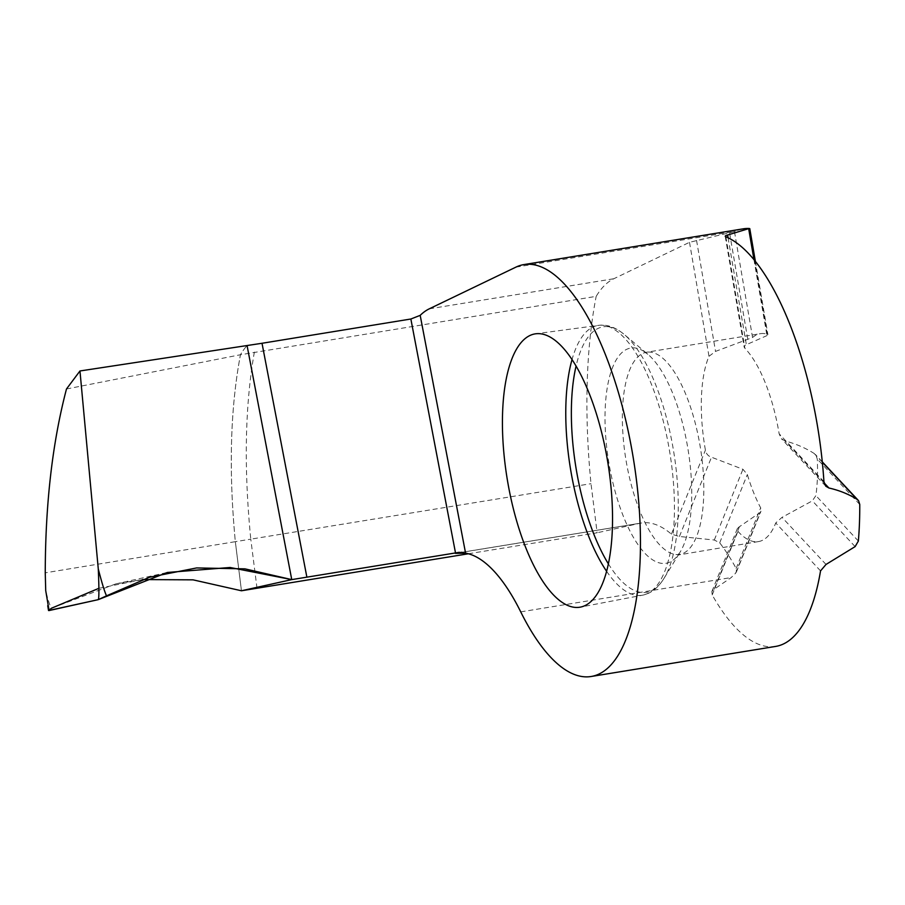 <?xml version="1.0" encoding="UTF-8"?>
<svg xmlns="http://www.w3.org/2000/svg" width="905" height="905" viewBox="0 0 905 905"><rect width="100%" height="100%" fill="white"/><g stroke="black" fill="none" stroke-linecap="round" stroke-linejoin="round"><path stroke-width="0.68" stroke-dasharray="4.53 3.39" d="M257.009 588.227L250.787 539.154L235.334 541.676L241.454 590.773L235.334 541.676C228.592 470.804 230.3 408.494 240.459 354.737L596.18 296.354A189.711 69.832 80.7 0 1 613.816 278.74L689.508 242.314L735.267 231.375A208.682 76.823 80.7 0 1 743.265 228.829M468.405 553.769L597.13 532.785L590.999 483.689A341.468 125.705 -99.3 0 1 596.18 296.354M775.596 646.43A208.682 76.823 80.7 0 1 712.201 594.936L711.873 591.587L713.14 589.913L731.206 577.56L735.618 573.193L736.534 571.598L736.138 568.476A189.711 69.832 -99.3 0 0 719.701 542.83L714.305 540.014L679.417 536.495L671.408 534.142A189.711 69.832 -99.3 0 0 641.306 523.022A189.711 69.832 -99.3 0 0 639.869 523.294L597.13 532.785M66.484 388.992L240.459 354.737A189.711 69.832 80.7 0 1 247.065 345.54A189.711 69.832 -99.3 0 0 240.459 354.737C230.3 408.494 228.592 470.804 235.334 541.676L45.25 572.82M689.508 242.314L708.988 356.287A102.446 37.716 -99.3 0 0 705.414 450.136C706.126 453.767 708.163 456.131 711.5 457.217L742.937 469.276L747.338 474.548A102.446 37.716 80.7 0 0 760.675 507.852L761.105 510.895L760.211 512.422L738.876 527.095L737.281 528.803L737.937 531.348A102.446 37.716 -99.3 0 0 758.503 541.575A102.446 37.716 -99.3 0 0 775.732 522.954L782.01 517.366L812.351 500.85L815.88 495.589A102.446 37.716 80.7 0 0 817.272 459.027L815.903 455.091L814.149 453.462C805.201 447.817 795.45 443.642 784.918 440.927L781.445 438.755L779.137 433.767A102.446 37.716 -99.3 0 0 744.917 348.312L744.159 347.034L744.883 345.348L766.954 335.608L767.293 334.239A102.446 37.716 80.7 0 0 760.358 333.685L646.611 352.226A102.446 37.716 -99.3 0 0 626.226 461.516A102.446 37.716 -99.3 0 0 679.576 554.437A102.446 37.716 -99.3 0 0 700.21 446.629A102.446 37.716 -99.3 0 0 646.611 352.226L644.745 352.192L647.799 354.217A109.041 40.137 -99.3 0 0 609.144 464.446A109.041 40.137 -99.3 0 0 680.074 552.174A109.041 40.137 -99.3 0 0 688.004 449.276A109.041 40.137 -99.3 0 0 647.799 354.217L624.088 334.352A134.506 49.515 -99.3 0 0 576.089 365.982M708.988 356.287L715.538 351.4L752.564 337.508A102.446 37.716 80.7 0 1 760.358 333.685M254.373 352.068C244.972 405.734 243.773 468.1 250.787 539.154L590.999 483.689M49.085 610.558C47.942 610.694 48.746 609.925 51.483 608.228C49.73 605.264 47.807 599.382 45.714 590.603M98.894 588.307L142.424 579.573L115.761 583.906L51.483 608.228M458.224 552.91L639.869 523.294M429.275 308.831L613.816 278.74M671.408 534.142L705.414 450.136M520.726 611.87L731.206 577.56M515.918 267.133L735.267 231.375M736.138 568.476L760.675 507.852M719.701 542.83L747.338 474.548M729.634 233.207L747.869 339.839M734.487 231.748L752.564 337.508M696.556 240.379L715.538 351.4M749.216 228.49L767.293 334.239M753.944 259.52L766.954 335.608M728.073 237.766L746.331 344.567M725.855 236.793L744.917 348.312M735.618 573.193L760.211 512.422M714.102 589.291L739.385 526.823M712.201 594.936L737.937 531.348M679.417 536.495L711.5 457.217M714.305 540.014L742.937 469.276M820.541 570.885L775.732 522.954M826.016 564.448L782.01 517.366M855.123 546.609L812.351 500.85M858.359 541.043L815.88 495.589M859.75 504.47L817.272 459.027M822.34 462.217L814.149 453.462M824.093 482.84L784.918 440.927M823.935 481.698L779.137 433.767M606.565 571.236A136.7 50.318 -99.3 0 0 642.595 595.173A136.7 50.318 -99.3 0 0 669.757 452.251A136.7 50.318 -99.3 0 0 598.612 325.348A136.7 50.318 -99.3 0 0 572.051 359.489M608.341 563.792A134.506 49.515 -99.3 0 0 663.897 578.544A134.506 49.515 -99.3 0 0 673.682 451.606A134.506 49.515 -99.3 0 0 624.088 334.352C615.491 327.237 607.006 324.239 598.612 325.348L535.726 333.787M461.844 552.276L641.306 523.022M755.358 261.262L767.904 334.669M725.244 236.443L744.204 347.362M736.399 571.994L760.981 511.257M711.93 591.44L737.428 528.452M822.306 461.878L815.428 454.525M825.722 486.132L781.366 438.676M758.503 541.575L677.811 555.07L680.074 552.174L663.897 578.544C658.003 588.012 650.899 593.556 642.595 595.173L580.286 607.142M115.761 583.906L168.002 572.311"/><path stroke-width="1.36" d="M468.405 553.769L241.454 590.773L291.749 579.607L247.065 345.54L262.02 343.278L306.874 577.164L455.509 552.932L410.859 319.013L262.02 343.278M410.859 319.013L420.192 315.359A189.711 69.832 -99.3 0 1 429.275 308.831L515.918 267.133A208.682 76.823 80.7 0 1 523.916 264.588A208.682 76.823 80.7 0 1 633.308 458.19A208.682 76.823 80.7 0 1 591.056 676.51A208.682 76.823 80.7 0 1 520.726 611.87A189.711 69.832 -99.3 0 0 465.577 553.159L455.339 553.374L459.073 552.333L455.509 552.932M306.874 577.164L291.749 579.607L230.062 567.48L167.323 572.469L98.238 599.653C99.109 598.782 99.131 588.555 98.283 568.985L79.968 370.971L247.065 345.54L291.749 579.607L241.454 590.773L193.048 579.845L142.424 579.573L193.048 579.845L241.454 590.773L291.749 579.607L244.927 568.849L196.623 567.933L149.619 577.198L106.53 595.829C104.629 591.847 101.88 582.899 98.283 568.985M523.916 264.588L743.265 228.829A208.682 76.823 80.7 0 1 749.216 228.49L727.597 235.017C725.21 235.651 724.634 236.239 725.855 236.793A208.682 76.823 80.7 0 1 823.935 481.698L825.779 486.2L828.923 488.01C839.048 490.284 848.381 494.017 856.922 499.232L858.562 500.725L859.75 504.47A208.682 76.823 80.7 0 1 858.359 541.043L855.123 546.609L826.016 564.448L820.541 570.885A208.682 76.823 80.7 0 1 775.596 646.43L591.056 676.51M507.648 481.607A138.488 50.985 -99.3 0 0 580.286 607.142A138.488 50.985 -99.3 0 0 607.798 462.342A138.488 50.985 -99.3 0 0 535.726 333.787A138.488 50.985 -99.3 0 0 507.648 481.607M420.192 315.359L465.577 553.159L459.073 552.333M98.238 599.653L49.085 610.558L45.714 590.603L45.25 572.82C45.386 503.655 52.456 442.375 66.484 388.992L79.968 370.971M98.894 588.307L51.483 608.228L48.542 610.536L98.238 599.653L106.53 595.829M455.339 553.374L458.224 552.91M748.752 229.135L753.944 259.52M727.597 235.017L728.073 237.766M856.922 499.232L822.34 462.217M828.923 488.01L824.093 482.84M572.051 359.489A136.7 50.318 -99.3 0 0 570.897 471.267A136.7 50.318 -99.3 0 0 606.565 571.236M576.089 365.982A134.506 49.515 -99.3 0 0 576.406 470.317A134.506 49.515 -99.3 0 0 608.341 563.792M456.776 553.102L461.844 552.276M749.781 228.626L755.358 261.262M858.132 500.205L822.306 461.878M47.716 605.705L48.463 610.128"/></g></svg>
